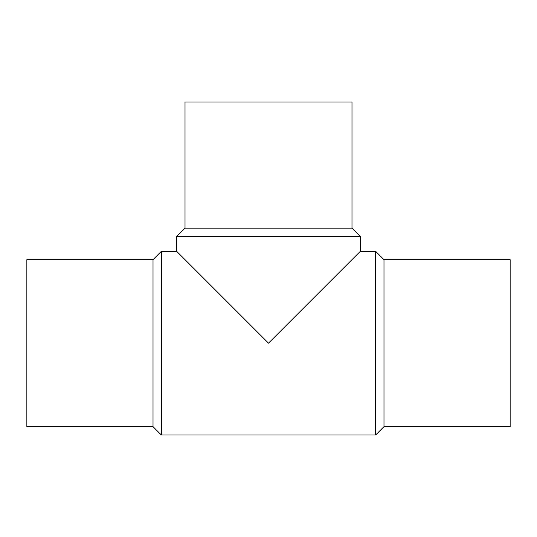 <?xml version="1.0" encoding="UTF-8"?>
<svg xmlns="http://www.w3.org/2000/svg" width="537" height="537" viewBox="0 0 537 537"><rect width="100%" height="100%" fill="white"/><g stroke="black" fill="none" stroke-linecap="round" stroke-linejoin="round"><path stroke-width="0.81" d="M351.99 228.144L351.99 101.99L185.01 101.99L185.01 228.144L351.99 228.144L360.334 236.495L176.666 236.495L185.01 228.144M360.334 236.495L360.334 251.336L268.5 343.177L176.666 251.336L176.666 236.495M383.989 426.66L383.989 259.686L510.15 259.686L510.15 426.66L383.989 426.66L375.645 435.01L161.355 435.01L161.355 251.336L176.666 251.336M360.334 251.336L375.645 251.336L383.989 259.686M375.645 435.01L375.645 251.336M161.355 435.01L153.011 426.66L153.011 259.686L161.355 251.336M153.011 426.66L26.85 426.66L26.85 259.686L153.011 259.686"/></g></svg>
